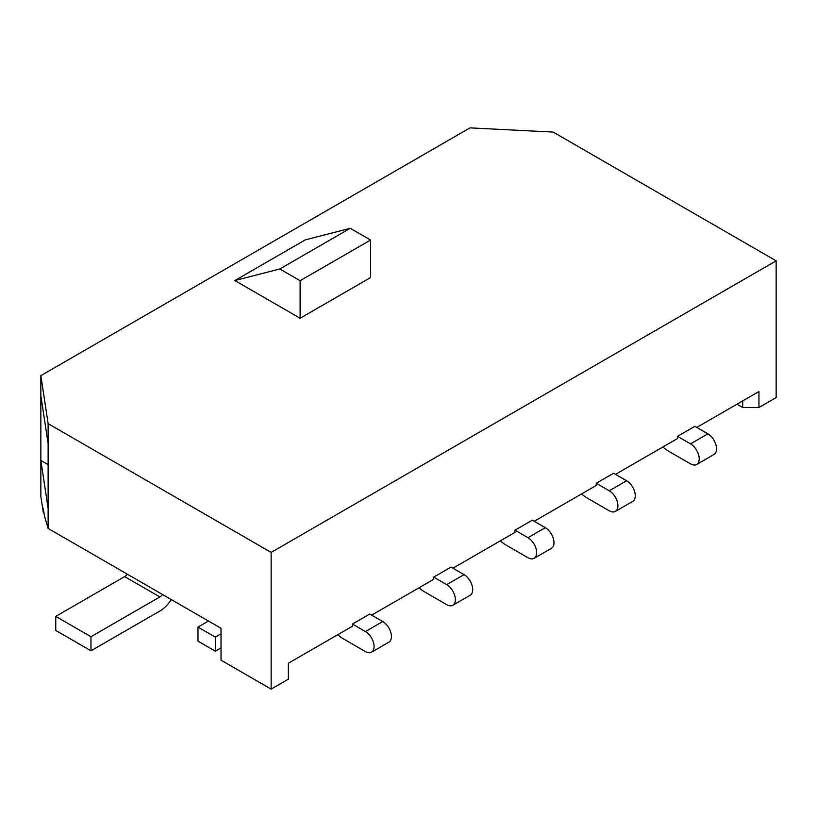 <?xml version="1.0" encoding="UTF-8"?>
<svg xmlns="http://www.w3.org/2000/svg" width="817" height="817" viewBox="0 0 817 817"><rect width="100%" height="100%" fill="white"/><g stroke="black" fill="none" stroke-linecap="round" stroke-linejoin="round"><path stroke-width="1.23" d="M43.914 512.565L43.24 512.177L40.85 496.409L40.85 460.431L48.121 508.429L48.121 528.446L44.414 515.833L43.24 508.113L43.24 512.177M742.694 400.912L742.694 407.489L758.942 407.489L758.942 391.527L696.768 427.424M662.853 447.001A33.722 19.465 -120 0 0 668.857 451.362L690.539 463.872A12.265 7.077 -120 0 0 696.666 464.485L714.007 454.466A12.265 7.077 -120 0 0 715.886 444.642A12.265 7.077 -120 0 0 707.879 433.837L694.869 426.331L677.528 436.339L677.528 438.535L615.487 474.35M581.581 493.928A33.722 19.465 -120 0 0 587.586 498.288L609.257 510.799A12.265 7.077 -120 0 0 615.385 511.411L632.726 501.393A12.265 7.077 -120 0 0 634.605 491.568A12.265 7.077 -120 0 0 626.598 480.764L613.598 473.257L596.257 483.266L596.257 485.461L534.216 521.277M500.3 540.854A33.722 19.465 -120 0 0 506.305 545.215L527.976 557.725A12.265 7.077 -120 0 0 534.114 558.328L551.444 548.319A12.265 7.077 -120 0 0 553.334 538.495A12.265 7.077 -120 0 0 545.317 527.69L532.316 520.184L514.976 530.192L514.976 532.388L452.935 568.203M419.019 587.78A33.722 19.465 -120 0 0 425.024 592.141L446.705 604.651A12.265 7.077 -120 0 0 452.832 605.254L470.173 595.246A12.265 7.077 -120 0 0 472.052 585.421A12.265 7.077 -120 0 0 464.036 574.617L451.035 567.11L433.694 577.119L433.694 579.314L371.653 615.13M337.748 634.707A33.722 19.465 -120 0 0 343.753 639.068L365.424 651.578A12.265 7.077 -120 0 0 371.551 652.18L388.892 642.172A12.265 7.077 -120 0 0 390.771 632.348A12.265 7.077 -120 0 0 382.764 621.543L369.754 614.037L352.413 624.045L352.413 626.241L288.34 663.23L288.34 679.182L271.142 689.119L221.019 660.177L221.019 628.273L48.121 528.446M271.142 689.119L271.142 552.404L48.121 423.645L48.121 508.429M271.142 552.404L776.15 260.837L553.129 132.078L470 127.881L40.85 375.646L40.85 395.673L48.121 443.672M776.15 260.837L776.15 397.552L758.942 407.489M48.121 423.645L40.85 375.646M40.85 395.673L40.85 460.431L48.121 464.628M234.836 280.548L305.272 239.881L350.248 228.3L279.812 268.977L234.836 280.548L300.125 318.242L370.571 277.576L370.571 240.035L350.248 228.3M300.125 318.242L300.125 280.701L370.571 240.035M300.125 280.701L279.812 268.977M737.005 404.201L742.694 407.489M371.551 652.18A12.265 7.077 -120 0 0 373.43 642.356A12.265 7.077 -120 0 0 365.424 631.551L352.413 624.045M452.832 605.254A12.265 7.077 -120 0 0 454.712 595.43A12.265 7.077 -120 0 0 446.705 584.625L433.694 577.119M534.114 558.328A12.265 7.077 -120 0 0 535.993 548.503A12.265 7.077 -120 0 0 527.976 537.698L514.976 530.192M615.385 511.411A12.265 7.077 -120 0 0 617.264 501.577A12.265 7.077 -120 0 0 609.257 490.782L596.257 483.266M696.666 464.485A12.265 7.077 -120 0 0 698.545 454.66A12.265 7.077 -120 0 0 690.539 443.856L677.528 436.339M208.478 621.032L197.99 627.088L197.99 641.161L215.331 651.18L221.019 647.891M197.99 627.088L215.331 637.097L215.331 651.18M221.019 633.808L215.331 637.097M171.325 599.576A25.184 14.543 -60 0 1 159.866 611.024L90.973 650.792L55.75 630.458L55.75 616.386L124.644 576.608A7.935 4.585 120 0 0 127.381 574.208M90.973 650.792L90.973 636.719L55.75 616.386M90.973 636.719L159.866 596.941A7.935 4.585 120 0 0 162.603 594.541M365.424 631.551L382.764 621.543M446.705 584.625L464.036 574.617M527.976 537.698L545.317 527.69M609.257 490.782L626.598 480.764M690.539 443.856L707.879 433.837M159.866 596.941L124.644 576.608"/></g></svg>
